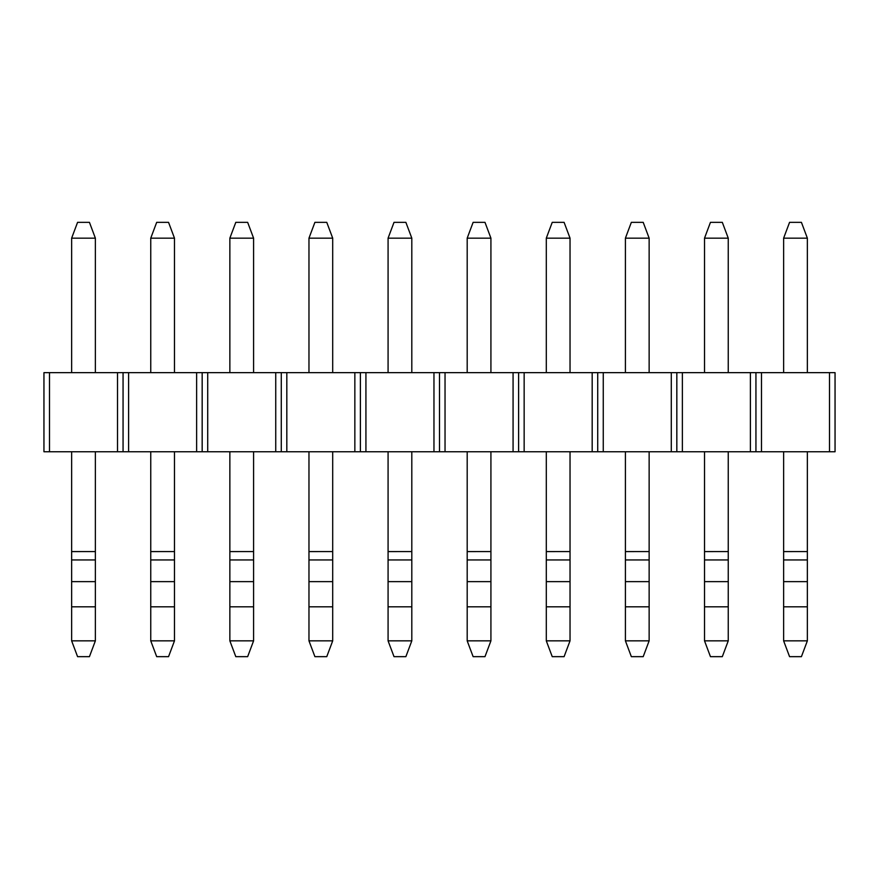 <?xml version="1.0" encoding="UTF-8"?>
<svg xmlns="http://www.w3.org/2000/svg" width="879" height="879" viewBox="0 0 879 879"><rect width="100%" height="100%" fill="white"/><g stroke="black" fill="none" stroke-linecap="round" stroke-linejoin="round"><path stroke-width="1.32" d="M789.562 222.343L801.428 222.343L789.562 222.343L783.628 238.165L789.562 222.343M807.361 238.165L801.428 222.343L807.361 238.165L783.628 238.165L807.361 238.165L807.361 372.652L807.361 238.165M783.628 238.165L783.628 372.652L783.628 238.165M783.628 451.762L783.628 551.562L807.361 551.562L807.361 451.762L807.361 640.835L807.361 551.562L783.628 551.583L783.628 451.762M783.628 640.835L783.628 551.562L783.628 559.945L807.361 559.945L783.628 559.945L783.628 581.645L807.361 581.645L783.628 581.645L783.628 606.818L807.361 606.818L783.628 606.818L783.628 640.835L807.361 640.835L783.628 640.835L789.562 656.657L801.428 656.657L807.361 640.835L801.428 656.657L789.562 656.657L783.628 640.835M710.452 222.343L722.318 222.343L710.452 222.343L704.519 238.165L710.452 222.343M728.251 238.165L722.318 222.343L728.251 238.165L704.519 238.165L728.251 238.165L728.251 372.652L728.251 238.165M704.519 238.165L704.519 372.652L704.519 238.165M704.519 451.762L704.519 551.562L728.251 551.562L728.251 451.762L728.251 640.835L728.251 551.562L704.519 551.583L704.519 451.762M704.519 640.835L704.519 551.562L704.519 559.945L728.251 559.945L704.519 559.945L704.519 581.645L728.251 581.645L704.519 581.645L704.519 606.818L728.251 606.818L704.519 606.818L704.519 640.835L728.251 640.835L704.519 640.835L710.452 656.657L722.318 656.657L728.251 640.835L722.318 656.657L710.452 656.657L704.519 640.835M631.342 222.343L643.208 222.343L631.342 222.343L625.409 238.165L631.342 222.343M649.141 238.165L643.208 222.343L649.141 238.165L625.409 238.165L649.141 238.165L649.141 372.652L649.141 238.165M625.409 238.165L625.409 372.652L625.409 238.165M625.409 451.762L625.409 551.562L649.141 551.562L649.141 451.762L649.141 640.835L649.141 551.562L625.409 551.583L625.409 451.762M625.409 640.835L625.409 551.562L625.409 559.945L649.141 559.945L625.409 559.945L625.409 581.645L649.141 581.645L625.409 581.645L625.409 606.818L649.141 606.818L625.409 606.818L625.409 640.835L649.141 640.835L625.409 640.835L631.342 656.657L643.208 656.657L649.141 640.835L643.208 656.657L631.342 656.657L625.409 640.835M552.232 222.343L564.098 222.343L552.232 222.343L546.298 238.165L552.232 222.343M570.031 238.165L564.098 222.343L570.031 238.165L546.298 238.165L570.031 238.165L570.031 372.652L570.031 238.165M546.298 238.165L546.298 372.652L546.298 238.165M546.298 451.762L546.298 551.562L570.031 551.562L570.031 451.762L570.031 640.835L570.031 551.562L546.298 551.583L546.298 451.762M546.298 640.835L546.298 551.562L546.298 559.945L570.031 559.945L546.298 559.945L546.298 581.645L570.031 581.645L546.298 581.645L546.298 606.818L570.031 606.818L546.298 606.818L546.298 640.835L570.031 640.835L546.298 640.835L552.232 656.657L564.098 656.657L570.031 640.835L564.098 656.657L552.232 656.657L546.298 640.835M473.122 222.343L484.988 222.343L473.122 222.343L467.188 238.165L473.122 222.343M490.921 238.165L484.988 222.343L490.921 238.165L467.188 238.165L490.921 238.165L490.921 372.652L490.921 238.165M467.188 238.165L467.188 372.652L467.188 238.165M467.188 451.762L467.188 551.562L490.921 551.562L490.921 451.762L490.921 640.835L490.921 551.562L467.188 551.583L467.188 451.762M467.188 640.835L467.188 551.562L467.188 559.945L490.921 559.945L467.188 559.945L467.188 581.645L490.921 581.645L467.188 581.645L467.188 606.818L490.921 606.818L467.188 606.818L467.188 640.835L490.921 640.835L467.188 640.835L473.122 656.657L484.988 656.657L490.921 640.835L484.988 656.657L473.122 656.657L467.188 640.835M394.012 222.343L405.878 222.343L394.012 222.343L388.078 238.165L394.012 222.343M411.811 238.165L405.878 222.343L411.811 238.165L388.078 238.165L411.811 238.165L411.811 372.652L411.811 238.165M388.078 238.165L388.078 372.652L388.078 238.165M388.078 451.762L388.078 551.562L411.811 551.562L411.811 451.762L411.811 640.835L411.811 551.562L388.078 551.583L388.078 451.762M388.078 640.835L388.078 551.562L388.078 559.945L411.811 559.945L388.078 559.945L388.078 581.645L411.811 581.645L388.078 581.645L388.078 606.818L411.811 606.818L388.078 606.818L388.078 640.835L411.811 640.835L388.078 640.835L394.012 656.657L405.878 656.657L411.811 640.835L405.878 656.657L394.012 656.657L388.078 640.835M314.902 222.343L326.768 222.343L314.902 222.343L308.968 238.165L314.902 222.343M332.701 238.165L326.768 222.343L332.701 238.165L308.968 238.165L332.701 238.165L332.701 372.652L332.701 238.165M308.968 238.165L308.968 372.652L308.968 238.165M308.968 451.762L308.968 551.562L332.701 551.562L332.701 451.762L332.701 640.835L332.701 551.562L308.968 551.583L308.968 451.762M308.968 640.835L308.968 551.562L308.968 559.945L332.701 559.945L308.968 559.945L308.968 581.645L332.701 581.645L308.968 581.645L308.968 606.818L332.701 606.818L308.968 606.818L308.968 640.835L332.701 640.835L308.968 640.835L314.902 656.657L326.768 656.657L332.701 640.835L326.768 656.657L314.902 656.657L308.968 640.835M235.792 222.343L247.658 222.343L235.792 222.343L229.858 238.165L235.792 222.343M253.591 238.165L247.658 222.343L253.591 238.165L229.858 238.165L253.591 238.165L253.591 372.652L253.591 238.165M229.858 238.165L229.858 372.652L229.858 238.165M229.858 451.762L229.858 551.562L253.591 551.562L253.591 451.762L253.591 640.835L253.591 551.562L229.858 551.583L229.858 451.762M229.858 640.835L229.858 551.562L229.858 559.945L253.591 559.945L229.858 559.945L229.858 581.645L253.591 581.645L229.858 581.645L229.858 606.818L253.591 606.818L229.858 606.818L229.858 640.835L253.591 640.835L229.858 640.835L235.792 656.657L247.658 656.657L253.591 640.835L247.658 656.657L235.792 656.657L229.858 640.835M156.682 222.343L168.548 222.343L156.682 222.343L150.748 238.165L156.682 222.343M174.481 238.165L168.548 222.343L174.481 238.165L150.748 238.165L174.481 238.165L174.481 372.652L174.481 238.165M150.748 238.165L150.748 372.652L150.748 238.165M150.748 451.762L150.748 551.562L174.481 551.562L174.481 451.762L174.481 640.835L174.481 551.562L150.748 551.583L150.748 451.762M150.748 640.835L150.748 551.562L150.748 559.945L174.481 559.945L150.748 559.945L150.748 581.645L174.481 581.645L150.748 581.645L150.748 606.818L174.481 606.818L150.748 606.818L150.748 640.835L174.481 640.835L150.748 640.835L156.682 656.657L168.548 656.657L174.481 640.835L168.548 656.657L156.682 656.657L150.748 640.835M77.572 222.343L89.438 222.343L77.572 222.343L71.638 238.165L77.572 222.343M95.371 238.165L89.438 222.343L95.371 238.165L71.638 238.165L95.371 238.165L95.371 372.652L95.371 238.165M71.638 238.165L71.638 372.652L71.638 238.165M71.638 451.762L71.638 551.562L95.371 551.562L95.371 451.762L95.371 640.835L95.371 551.562L71.638 551.583L71.638 451.762M71.638 640.835L71.638 551.562L71.638 559.945L95.371 559.945L71.638 559.945L71.638 581.645L95.371 581.645L71.638 581.645L71.638 606.818L95.371 606.818L71.638 606.818L71.638 640.835L95.371 640.835L71.638 640.835L77.572 656.657L89.438 656.657L95.371 640.835L89.438 656.657L77.572 656.657L71.638 640.835M750.402 451.762L43.95 451.762L755.94 451.762L750.402 451.762L750.402 372.652L835.05 372.652L835.05 451.762L755.94 451.762L835.05 451.762L835.05 372.652L829.512 372.652L829.512 451.762L829.512 372.652L761.478 372.652L761.478 451.762L761.478 372.652L755.94 372.652L755.94 451.762L755.94 372.652L750.402 372.652L750.402 451.762M43.95 372.652L750.402 372.652L682.368 372.652L682.368 451.762L682.368 372.652L676.83 372.652L676.83 451.762L676.83 372.652L671.292 372.652L671.292 451.762L671.292 372.652L603.258 372.652L603.258 451.762L603.258 372.652L597.72 372.652L597.72 451.762L597.72 372.652L592.182 372.652L592.182 451.762L592.182 372.652L524.148 372.652L524.148 451.762L524.148 372.652L518.61 372.652L518.61 451.762L518.61 372.652L513.072 372.652L513.072 451.762L513.072 372.652L445.038 372.652L445.038 451.762L445.038 372.652L439.5 372.652L439.5 451.762L439.5 372.652L433.962 372.652L433.962 451.762L433.962 372.652L365.928 372.652L365.928 451.762L365.928 372.652L360.39 372.652L360.39 451.762L360.39 372.652L354.852 372.652L354.852 451.762L354.852 372.652L286.818 372.652L286.818 451.762L286.818 372.652L281.28 372.652L281.28 451.762L281.28 372.652L275.742 372.652L275.742 451.762L275.742 372.652L207.708 372.652L207.708 451.762L207.708 372.652L202.17 372.652L202.17 451.762L202.17 372.652L196.632 372.652L196.632 451.762L196.632 372.652L128.598 372.652L128.598 451.762L128.598 372.652L123.06 372.652L123.06 451.762L123.06 372.652L117.522 372.652L117.522 451.762L117.522 372.652L49.488 372.652L49.488 451.762L49.488 372.652L43.95 372.652L43.95 451.762L43.95 372.652"/></g></svg>
